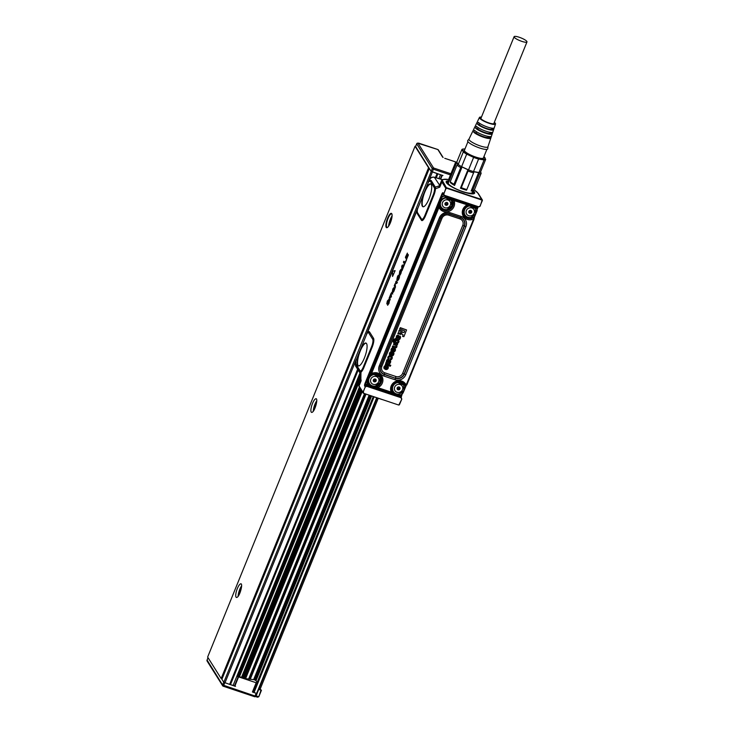 <?xml version="1.0" encoding="UTF-8"?>
<svg xmlns="http://www.w3.org/2000/svg" width="734" height="734" viewBox="0 0 734 734"><rect width="100%" height="100%" fill="white"/><g stroke="black" fill="none" stroke-linecap="round" stroke-linejoin="round"><path stroke-width="1.1" d="M382.276 399.59L381.01 399.177M398.892 404.884L401.755 399.213L401.535 398.25M399.498 404.498A0.817 0.578 -144.8 0 1 399.434 404.673A0.817 0.817 0 0 1 398.571 404.994L363.44 393.231A0.817 0.771 -32.2 0 1 363.055 392.929A0.817 0.817 0 0 0 363.431 393.24L381.093 399.204M366.459 386.359L365.22 386.992L363 392.24L359.045 385.956A0.817 0.771 -32.2 0 0 359.1 386.644L363.055 392.929A0.817 0.771 -32.2 0 1 363 392.24A0.817 0.578 35.2 0 0 363.44 392.984L363.945 393.305M366.78 386.323L400.975 397.709L367.046 386.359M366.238 386.442L365.376 387.047M363.44 392.984L363.477 391.717M400.975 397.709L401.764 399.213L399.434 404.673A0.817 0.578 -144.8 0 1 398.984 404.865M446.667 188.234L445.813 188.289L441.859 182.004L439.767 187.17C438.537 186.537 438.574 186.032 439.886 185.665L435.308 187.133L435.455 188.757L439.767 187.17L439.464 185.711L441.547 180.573A20.038 4.266 22.1 0 0 441.859 182.004A0.817 0.771 -32.2 0 1 442.905 181.518L446.667 188.234L482.119 200.134L480.183 206.07L478.66 206.795L444.455 195.372L443.419 194.171A0.817 0.771 144.3 0 0 443.51 194.281M367.028 333.484L367.376 332.796A7.386 2.046 108.5 0 1 369.523 331.924L373.523 338.273A7.386 2.046 108.5 0 1 372.184 347.145L363.917 367.505A7.386 2.046 108.5 0 1 361 372.129L360.834 379.368M392.543 276.452L395.131 270.653L392.543 276.452L392.607 271.424L394.91 270.607M407.361 253.092L406.012 256.643L407.581 254.065L406.838 257.946L408.352 255.093L406.517 259.469L405.379 257.304L407.306 253.258L406.012 256.643M407.581 254.065L406.508 257.423M408.278 254.606L406.645 259.304M404.553 264.332L406.471 260.065L404.544 264.332L403.416 262.185L403.865 261.24L404.856 262.809L406.333 259.864M404.049 261.286L404.929 262.662M404.296 265.075L401.948 270.718L401.709 266.35L402.232 265.185L404.324 264.772L402.076 270.552M401.636 270.24L400.195 275.094L399.223 275.057L399.727 271.149L401.021 269.286L399.571 272.809L400.232 273.874L401.636 270.24L400.993 273.287L400.012 275.021L399.223 275.057M401.003 269.534L399.764 272.864L400.425 273.92M397.525 280.865L398.828 277.067L396.837 279.691L397.388 276.911L398.195 275.333L398.819 275.461L397.489 278.525L399.03 275.764L399.406 276.443L397.507 280.856L398.911 278.975L399.608 276.498L399.03 275.764M398.828 277.067L397.498 279.608L396.837 279.691M398.388 275.378L398.856 275.149L398.388 275.378M398.819 275.461L398.195 275.333M395.598 283.131L395.846 281.673M395.883 281.636L396.488 280.938L396.654 282.966A4.092 1.138 -71.5 0 0 396.654 282.966L397.195 282.59A4.092 1.138 108.5 0 1 397.021 283.049L396.47 283.599L395.754 282.452M397.424 282.37L396.47 283.599M395.874 282.645L395.608 283.141M395.241 283.764L395.461 287.306L394.213 285.921L395.066 283.728L395.277 287.242M393.002 289.104L392.369 291.444L392.883 288.902L393.965 287.572L394.828 288.132L394.626 288.875A4.092 1.138 -71.5 0 0 394.598 288.939L392.947 292.435L393.635 291.848L392.773 292.352L393.442 289.398A4.092 1.138 108.5 0 1 393.452 289.37L393.699 288.223L393.002 289.104L393.874 288.297M393.195 289.168L392.488 291.279M394.644 288.389L393.929 287.517M395.03 288.196L393.901 291.26M394.782 289.012L394.305 289.168L394.782 289.012M392.029 292.26L392.736 294.022L391.534 293.031L390.873 294.866A4.092 1.138 108.5 0 1 390.864 294.884L391.451 296.655L391.204 297.114L390.314 296.031L389.653 297.866A4.092 1.138 108.5 0 1 389.644 297.885L389.974 298.628L390.727 296.169M391.176 293.683L391.947 293.16M391.369 293.756L391.323 296.958M390.231 299.665L389.791 298.6A4.092 1.138 -71.5 0 0 389.791 298.6L390.02 300.022L389.112 298.224L391.075 293.371L391.965 292.242L392.543 293.949M387.442 301.215L388.552 300.068L387.442 301.215L387.295 303.261L389.378 300.261L388.791 303.353L387.653 305.28L387.708 304.527M387.635 301.289L387.295 303.261M389.571 300.307L388.983 303.417L387.58 305.225M389.304 300.977L386.781 303.913L387.332 301.041L388.8 299.417M367.018 386.212L365.725 384.708L366.899 386.323M363.348 391.598L365.22 386.992L364.614 385.91A0.817 0.762 -28.9 0 1 365.055 385.46L365.743 386.671M401.727 399.204L401.415 398.057M400.993 397.58L400.397 396.488A0.817 0.762 -28.9 0 1 400.828 396.874L365.624 384.644L365.027 383.313A2.174 0.606 108.5 0 0 364.614 385.91M446.575 188.253L445.575 189.106L443.74 194.345L443.042 193.381A0.817 0.771 -35.7 0 1 443.042 192.785A2.174 0.606 108.5 0 0 441.84 194.125L365.027 383.313M445.703 189.234L443.804 193.895L444.143 195.06L443.813 194.4M443.042 192.785L443.804 193.895M445.575 189.106L445.813 188.289A0.817 0.771 -32.2 0 1 446.859 187.803L447.189 188.299M424.94 215.264L425.536 215.75L433.803 195.391A7.386 2.046 108.5 0 0 435.455 188.757A2.046 1.376 3.3 0 1 434.583 189.372A6.166 1.707 108.5 0 1 433.198 194.905L424.94 215.264A6.166 1.707 108.5 0 1 421.527 219.016L417.527 212.667A6.166 1.707 108.5 0 1 417.362 212.273A6.166 1.707 108.5 0 1 417.499 209.052L428.555 181.858L431.188 180.518L435.308 187.133L434.5 187.711L434.583 189.372M368.661 329.63L367.376 332.796A2.046 1.514 -142.9 0 1 367.266 333.208M366.908 333.64A6.166 1.707 108.5 0 1 367.615 332.887A6.166 1.707 108.5 0 1 368.697 332.906L372.698 339.255A6.166 1.707 108.5 0 1 371.578 346.659L363.312 367.018A6.166 1.707 108.5 0 1 360.88 370.872L359.908 370.743L355.917 364.394L355.871 360.844L366.908 333.64M360.688 374.092L360.256 371.964L361 372.129A2.046 1.844 55.9 0 0 360.88 370.872M360.899 379.028L361.137 380.79L359.045 385.956A20.038 4.266 22.1 0 1 358.733 384.524L360.899 379.028L360.798 374.285M398.635 275.397L397.305 278.149A4.092 1.138 108.5 0 1 397.296 278.177L397.452 278.425M396.452 280.893L395.984 281.893L396.975 282.737M393.708 291.196L392.947 292.435M387.644 304.5L388.726 303.069L389.066 300.839M389.13 300.903L386.781 303.913M464.457 193.914L481.88 199.51A0.817 0.771 -32.2 0 1 482.266 199.822A0.817 0.771 -32.2 0 1 482.275 199.822A0.817 0.771 -32.2 0 1 482.366 200.354M482.321 200.501L482.082 201.318M480.183 206.07L478.779 206.795M443.859 194.794L442.409 194.308L365.532 383.653M443.749 194.409L442.409 194.308L443.024 194.024M444.354 195.281L478.513 206.759M442.29 179.711L434.656 177.344C432.381 176.83 430.665 177.656 429.5 179.83L431.188 180.518M430.317 181.179L434.5 188.051M428.665 181.711L429.023 181.004A7.386 2.046 108.5 0 1 429.748 180.215L429.151 181.197L430.418 181.124L434.5 187.711M422.674 197.418A12.038 3.34 108.5 0 1 430.895 184.078A12.038 3.34 108.5 0 1 430.849 193.225A12.038 3.34 108.5 0 1 423.298 206.786A12.038 3.34 108.5 0 1 422.674 197.418M360.211 371.009L355.715 363.816L356.109 365.413L355.55 362.935A2.046 1.248 -174.4 0 0 355.632 362.798M366.22 352.384A12.038 3.34 108.5 0 1 358.669 365.954A12.038 3.34 108.5 0 1 358.045 356.586A12.038 3.34 108.5 0 1 366.266 343.237A12.038 3.34 108.5 0 1 366.22 352.384M355.77 361.403L355.568 365.963L360.697 374.12M360.073 370.982L356.109 365.413M402.333 267.864L402.994 266.222L402.204 266.387L402.333 267.864M393.855 288.746L393.58 290.132A4.11 1.138 108.5 0 1 393.562 290.178L393.057 291.673A4.092 1.138 -71.5 0 0 393.057 291.664L393.369 290.104A4.092 1.138 -71.5 0 0 393.387 290.068L394.002 288.866A4.092 1.138 -71.5 0 0 394.011 288.866L393.598 290.976M479.898 206.401L482.376 200.428A0.817 0.817 0 0 0 482.275 199.822A0.817 0.817 0 0 0 482.266 199.822L478.311 193.537A0.817 0.771 -32.2 0 0 477.926 193.225L482.054 200.07M478.045 206.621L477.284 208.502M401.819 394.341L400.856 396.433M366.339 385.038L400.801 396.443M444.446 195.345L478.66 206.795M479.641 206.529L479.164 206.74M429.601 179.601L429.023 181.004A2.046 1.523 -142.7 0 1 428.904 181.436M402.966 266.332L402.397 266.442L402.489 267.506M367.073 383.02L367.018 380.295L440.932 198.281C441.951 196.317 443.519 195.583 445.63 196.07L474.962 205.878L476.513 206.951M477.109 210.594L476.586 210.585L477.109 210.594L477.036 207.814L474.999 205.915L445.593 196.033L474.926 205.85L476.981 207.704M441.097 206.896A6.129 5.744 -32.2 0 1 449.713 198.547L452.199 199.382L452.337 198.529L445.657 196.106C443.538 195.62 441.969 196.354 440.951 198.308L367.037 380.331L367.55 383.79M477.072 210.667L474.467 217.09L477.118 210.64L476.926 207.584M392.048 392.626L398.507 394.791C400.626 395.277 402.195 394.543 403.214 392.58L405.819 386.167M367.018 380.295L367.688 380.304L367.018 380.295L367.633 383.891L369.23 385.011L370.661 384.9M447.089 197.666L445.666 197.198L445.804 196.345C443.685 195.859 442.116 196.602 441.097 198.547L438.464 205.043L439.244 205.465L440.244 202.997M441.106 207.667L440.739 208.217L439.363 206.593L439.244 205.465L441.106 207.667A6.597 6.175 -32.2 0 0 452.621 202.263L452.199 199.382L453.052 200.235A0.716 0.642 141.5 0 1 453.997 199.437L453.006 200.18L453.364 202.355L453.052 200.235L466.98 204.749L467.118 203.896L454.374 199.639L454.52 202.437L453.364 202.355A7.221 6.762 147.8 0 1 450.841 208.777A7.221 6.762 147.8 0 1 440.758 208.273L439.382 206.649L438.886 207.704L438.097 207.282L370.89 372.808L371.67 373.23L371.45 373.945A0.716 0.679 128.2 0 1 370.899 373.817L373.698 373.542L373.689 372.835L371.67 373.23L438.886 207.704L440.143 209.19A8.239 7.716 147.8 0 0 449.676 211.034A8.239 7.716 147.8 0 0 454.52 202.437M467.595 204.988L467.815 204.382A0.716 0.688 166 0 0 467.384 203.878L467.567 205.089L466.98 204.749L467.567 205.089L467.393 203.914L467.567 205.089M467.558 205.043L470.925 205.648A6.129 5.744 -32.2 0 1 475.329 208.355M467.384 203.878L468.576 203.96L468.439 204.814L465.861 206.529M474.136 218.448L474.476 217.136L473.375 218.016A0.716 0.651 163.1 0 1 474.146 218.457L474.146 218.457A0.716 0.651 163.1 0 1 474.118 218.888L473.513 219.282L473.375 218.016L471.173 218.448L471.485 219.677L474.026 219.292L473.513 219.282L406.297 384.809L406.829 384.873L473.999 219.365M474.467 217.09L474.1 218.833L473.357 217.961L474.1 218.833L473.357 217.961L471.145 218.393L470.953 217.659A6.597 6.175 -32.2 0 1 466.062 206.759M406.819 384.827L405.443 385.313L406.297 384.809L405.04 383.322A8.239 7.716 147.8 0 0 395.498 381.478A8.239 7.716 147.8 0 0 390.653 390.075L390.938 392.02L391.782 391.727L390.543 392.461L390.938 392.02L390.543 392.461L377.882 388.231M405.507 385.378L405.416 385.286A0.716 0.688 131.7 0 0 405.498 385.359L406.829 384.873L474.127 218.402M390.8 392.461L392.369 392.167L391.947 389.286A6.597 6.175 -32.2 0 1 403.461 383.873L404.039 383.653L405.416 385.286L404.535 388.02M406.608 385.038L405.324 386.075L403.461 383.873M403.214 392.58L403.214 392.626C402.214 394.571 400.654 395.296 398.534 394.819L398.901 394.351L398.507 394.791L391.213 392.433M391.763 391.69L394.507 392.883M390.543 392.461L390.818 392.497A0.716 0.688 159.2 0 0 391.782 391.763M373.689 372.835A8.239 7.716 147.8 0 1 382.267 377.047A8.239 7.716 147.8 0 1 379.808 386.451L377.423 388.02L390.58 392.488L391.782 391.745L391.47 389.644M390.938 392.02L378.193 387.763L377.267 386.873L377.423 388.02M377.377 387.974L375.735 387.176L377.221 386.827A0.716 0.642 135.6 0 0 377.129 387.818L377.129 387.818A0.716 0.642 135.6 0 0 377.148 387.846L377.175 387.864M369.597 384.543C368.018 383.836 367.486 382.643 367.982 380.964L367.202 380.533L369.835 374.046L370.615 374.468L371.422 373.909L370.661 373.019L371.422 373.909M369.835 374.046L370.698 373.046A0.716 0.679 128.2 0 0 370.899 373.817L370.863 373.789M438.17 206.869L439.363 206.593A0.716 0.642 157.7 0 0 438.152 206.814L438.097 207.282M449.713 198.547A6.129 5.744 -32.2 0 1 451.483 200.373M464.934 214.869A6.129 5.744 -32.2 0 1 470.925 205.648M393.25 391.424A6.129 5.744 -32.2 0 1 397.654 382.267A6.129 5.744 -32.2 0 1 403.636 384.91M369.404 383.451A6.129 5.744 -32.2 0 1 373.817 374.294A6.129 5.744 -32.2 0 1 379.79 376.937M445.657 197.978A6.129 5.744 147.8 0 0 441.171 207.016A6.129 5.744 147.8 0 0 447.061 209.52L451.759 206.043L451.548 200.483L445.657 197.978M470.907 217.493L475.595 214.016L475.393 208.456L469.503 205.951A6.129 5.744 147.8 0 0 465.017 214.989A6.129 5.744 147.8 0 0 470.907 217.493M397.81 382.515A6.129 5.744 147.8 0 0 393.323 391.543A6.129 5.744 147.8 0 0 399.213 394.048L403.911 390.571L403.7 385.02L397.81 382.515M373.964 374.533A6.129 5.744 147.8 0 0 369.477 383.57A6.129 5.744 147.8 0 0 375.368 386.075L380.065 382.597L379.854 377.037L373.964 374.533M446.923 207.905A4.294 4.019 -32.2 0 1 442.244 204.584A4.294 4.019 -32.2 0 1 445.951 199.832A4.294 4.019 -32.2 0 1 450.63 203.153A4.294 4.019 -32.2 0 1 446.923 207.905M469.788 207.805A4.294 4.019 -32.2 0 1 474.467 211.126A4.294 4.019 -32.2 0 1 470.769 215.879A4.294 4.019 -32.2 0 1 466.09 212.557A4.294 4.019 -32.2 0 1 469.788 207.805M399.076 392.442A4.294 4.019 -32.2 0 1 394.397 389.121A4.294 4.019 -32.2 0 1 398.094 384.368A4.294 4.019 -32.2 0 1 402.773 387.69A4.294 4.019 -32.2 0 1 399.076 392.442M375.239 384.46A4.294 4.019 -32.2 0 1 370.551 381.139A4.294 4.019 -32.2 0 1 374.257 376.386A4.294 4.019 -32.2 0 1 378.937 379.707A4.294 4.019 -32.2 0 1 375.239 384.46M446.997 202.483A1.532 1.44 147.8 0 0 445.143 204.685A1.532 1.44 147.8 0 0 447.575 204.758A1.532 1.44 147.8 0 0 446.997 202.483M470.843 210.456A1.532 1.44 147.8 0 0 468.98 212.658A1.532 1.44 147.8 0 0 471.421 212.732A1.532 1.44 147.8 0 0 470.843 210.456M399.149 387.011A1.532 1.44 147.8 0 0 397.287 389.222A1.532 1.44 147.8 0 0 399.727 389.286A1.532 1.44 147.8 0 0 399.149 387.011M375.303 379.038A1.532 1.44 147.8 0 0 373.45 381.24A1.532 1.44 147.8 0 0 375.881 381.313A1.532 1.44 147.8 0 0 375.303 379.038M445.125 204.658A1.532 1.44 147.8 0 0 445.832 205.199L446.611 205.245A1.532 1.44 147.8 0 0 447.712 203.024M395.195 339.126L394.975 338.906A1.22 1.138 147.8 0 0 394.066 339.218A1.927 1.807 147.8 0 0 393.626 339.677A2.835 2.661 147.8 0 0 393.323 340.227A4.459 4.184 147.8 0 0 393.195 340.585A3.074 2.881 147.8 0 0 393.103 340.952A1.908 1.789 147.8 0 0 393.13 341.723A1.486 1.395 147.8 0 0 393.543 342.411L393.543 342.411M393.984 341.246A0.642 0.596 147.8 0 0 394.332 341.604A1.294 1.211 147.8 0 0 394.589 341.714L394.644 341.851A4.092 3.835 -32.2 0 1 394.681 341.87L394.626 341.732A4.12 3.863 147.8 0 0 394.589 341.714M398.865 340.815A1.661 1.551 147.8 0 0 398.397 340.071A2.257 2.119 147.8 0 0 397.782 339.668A2.734 2.56 147.8 0 0 397.544 339.567A3.413 3.193 147.8 0 0 396.755 339.411A2.156 2.018 147.8 0 0 396.021 339.503A1.532 1.431 147.8 0 0 395.057 340.319A2.358 2.211 147.8 0 0 394.938 340.567A1.789 1.679 147.8 0 0 394.809 341.273A1.22 1.147 147.8 0 0 394.956 341.76L394.626 341.732M404.14 332.484L404.682 330.86L404.012 332.364L400.186 332.64L404.049 332.346M406.526 329.915L400.305 327.676L399.672 329.126M403.03 334.777L402.627 336.42M402.204 331.254L399.296 330.153L398.755 331.401M400.874 334.374L397.865 333.713L398.489 332.594L400.92 334.511L398.443 332.465L397.828 333.667M396.488 337.677L396.488 337.677A1.569 1.468 -32.2 0 1 396.397 337.044A2.615 2.45 -32.2 0 1 396.69 336.08A1.899 1.78 -32.2 0 1 396.837 335.842A1.413 1.33 -32.2 0 1 398.553 335.585A0.917 0.862 -32.2 0 1 398.874 335.97A1.018 0.954 147.8 0 0 398.507 335.447A1.615 1.514 147.8 0 0 397.892 335.218A1.156 1.083 147.8 0 0 396.745 335.722A1.936 1.807 147.8 0 0 396.47 336.209A2.652 2.486 147.8 0 0 396.296 336.934A1.551 1.45 147.8 0 0 396.369 337.53L396.323 337.585A1.707 1.606 147.8 0 0 396.241 337.576L395.819 338.649M398.626 338.19L398.828 338.356A0.908 0.853 147.8 0 0 398.984 338.383L399.268 338.291A0.541 0.514 147.8 0 0 399.424 338.117A1.762 1.651 147.8 0 0 399.544 337.869A1.275 1.193 147.8 0 0 399.626 337.466L399.562 337.255A0.495 0.468 147.8 0 0 399.489 337.181L399.443 337.135M399.415 336.934L400.002 336.19A1.33 1.248 -32.2 0 1 400.48 336.805L400.443 336.686A1.376 1.294 147.8 0 0 399.957 336.053L399.314 336.814M396.865 345.897L396.846 345.833A1.303 1.22 147.8 0 0 396.718 345.54L396.709 345.595A1.514 1.422 -32.2 0 1 396.929 346.2A1.78 1.67 -32.2 0 1 396.819 346.888A2.853 2.679 -32.2 0 1 396.718 347.118A2.055 1.927 -32.2 0 1 396.589 347.338A1.376 1.294 -32.2 0 1 395.36 347.898A2.973 2.789 -32.2 0 1 395.02 347.843A3.844 3.606 -32.2 0 1 394.69 347.742L392.451 346.943M395.727 346.549L395.809 346.687A0.505 0.468 147.8 0 0 396.066 346.411A1.156 1.083 147.8 0 0 396.204 345.861A0.651 0.615 147.8 0 0 396.021 345.475A0.596 0.56 147.8 0 1 396.076 346.035A1.349 1.266 147.8 0 1 395.975 346.292A0.78 0.734 147.8 0 1 395.819 346.485L395.608 346.595A0.752 0.706 147.8 0 1 395.305 346.613A1.615 1.514 147.8 0 1 395.158 346.586A2.211 2.074 147.8 0 1 395.011 346.549A2.881 2.697 147.8 0 1 394.864 346.503L392.929 345.861L392.341 346.641M396.755 345.531L397.388 344.631L394.002 343.494L393.507 344.485L395.36 345.127A3.367 3.156 147.8 0 1 395.534 345.191A2.551 2.385 147.8 0 1 395.699 345.264A1.789 1.67 147.8 0 1 395.865 345.356A1.184 1.11 147.8 0 1 396.021 345.475A0.743 0.697 147.8 0 0 395.965 345.43M397.489 344.705L393.947 343.356L393.47 344.439M393.369 348.962L393.369 348.962A2.211 2.074 147.8 0 0 393.25 348.934A1.642 1.541 147.8 0 0 392.91 348.907A0.908 0.853 147.8 0 0 392.139 349.439A1.661 1.551 147.8 0 0 392.011 349.769A0.991 0.927 147.8 0 0 392.057 350.32L392.02 350.191A0.716 0.67 147.8 0 0 392.084 350.32L392.103 350.357M392.057 350.32A0.752 0.706 147.8 0 0 392.149 350.485L391.534 351.182A2.395 2.248 147.8 0 1 391.25 350.843A1.651 1.541 147.8 0 1 391.029 349.889A2.193 2.055 147.8 0 1 391.13 349.402A2.908 2.725 147.8 0 1 391.341 348.889A2.404 2.257 147.8 0 1 391.883 348.21A1.844 1.725 147.8 0 1 393.149 347.751A2.321 2.174 147.8 0 1 393.745 347.806A2.936 2.752 147.8 0 1 394.286 347.989A2.441 2.285 147.8 0 1 395.342 349.136A2.037 1.908 147.8 0 0 395.342 349.136L395.378 349.237A2 1.881 -32.2 0 1 395.397 350.347A2.468 2.312 -32.2 0 1 395.167 350.898A1.973 1.844 -32.2 0 1 393.47 351.907A2.468 2.312 -32.2 0 1 392.589 351.797A3.165 2.964 -32.2 0 1 392.507 351.769L393.396 349.017L392.396 351.678M391.644 351.925L391.442 351.705A1.44 1.349 147.8 0 0 390.075 352.302A2.147 2.009 147.8 0 0 389.938 352.485A3.441 3.22 147.8 0 0 389.415 353.76A2.037 1.908 147.8 0 0 389.405 354.403A1.358 1.275 147.8 0 0 389.745 355.027A1.404 1.312 -32.2 0 1 389.488 354.082A2 1.872 -32.2 0 1 389.515 353.88A3.523 3.294 -32.2 0 1 390.038 352.604A2.11 1.982 -32.2 0 1 390.479 352.118A1.385 1.303 -32.2 0 1 391.506 351.843L391.194 352.843A0.624 0.578 147.8 0 0 390.552 353.182A1.266 1.184 147.8 0 0 390.323 353.944A0.569 0.532 147.8 0 0 390.36 354.091L390.323 353.981A0.523 0.495 147.8 0 0 390.36 354.036L390.47 354.137A0.523 0.495 147.8 0 0 390.543 354.164L390.864 354.1A0.67 0.624 147.8 0 0 390.993 353.981A4 3.743 147.8 0 0 391.194 353.733A7.973 7.468 147.8 0 0 391.387 353.467A11.606 10.872 147.8 0 0 391.552 353.228L391.653 353.348A4.092 3.835 -32.2 0 1 391.708 353.274A5.698 5.34 -32.2 0 1 391.965 352.926A1.817 1.707 -32.2 0 1 392.305 352.604A1.018 0.954 -32.2 0 1 393.167 352.467A1.762 1.651 -32.2 0 1 393.369 352.549A1.275 1.193 -32.2 0 1 393.929 353.311A1.679 1.569 -32.2 0 1 393.91 353.898A3.523 3.303 -32.2 0 1 393.424 355.091A1.963 1.844 -32.2 0 1 393.011 355.54A1.284 1.211 -32.2 0 1 392.103 355.816L392.387 354.816A0.624 0.587 147.8 0 0 392.543 354.797L392.736 354.696A0.973 0.908 147.8 0 0 393.029 354.256A1.752 1.642 147.8 0 0 393.103 354.063A0.78 0.725 147.8 0 0 393.121 353.806L392.644 353.586A0.734 0.688 147.8 0 0 392.396 353.806A3.129 2.927 147.8 0 0 392.268 353.971A4.358 4.083 147.8 0 0 392.139 354.146A17.855 16.726 -32.2 0 1 392.011 354.348A21.763 20.396 -32.2 0 1 391.873 354.55A4.964 4.652 -32.2 0 1 391.571 354.944A1.752 1.642 -32.2 0 1 391.222 355.265A1.055 0.991 -32.2 0 1 390.323 355.384A1.771 1.661 -32.2 0 1 389.919 355.183A1.083 1.009 -32.2 0 1 389.754 355.027A1.11 1.037 147.8 0 0 389.791 355.063M393.855 353.036A1.211 1.138 147.8 0 0 393.314 352.412A1.798 1.679 147.8 0 0 393.112 352.329A1.193 1.119 147.8 0 0 392.222 352.467A1.578 1.477 147.8 0 0 391.873 352.797A5.597 5.248 147.8 0 0 391.607 353.146A4.12 3.863 147.8 0 0 391.552 353.228M392.387 354.816L391.938 355.715M392.323 354.678A0.596 0.56 147.8 0 0 392.369 354.678L392.644 354.568A0.936 0.881 147.8 0 0 392.864 354.293A1.395 1.303 147.8 0 0 392.974 354.045A2.101 1.963 147.8 0 0 393.002 353.944A0.743 0.697 147.8 0 0 393.029 353.825L392.984 353.595M390.442 358.669A0.936 0.881 147.8 0 0 391.038 357.274A1.468 1.376 147.8 0 0 390.846 357.137A2.413 2.257 147.8 0 0 390.002 356.852A1.532 1.44 147.8 0 0 389.561 356.871A0.917 0.862 147.8 0 0 389.139 358.375A1.422 1.33 147.8 0 0 389.185 358.412L388.69 359.357A2.193 2.055 -32.2 0 1 388.268 358.999A1.661 1.551 -32.2 0 1 387.956 357.697A2.422 2.266 -32.2 0 1 388.763 356.247A1.881 1.762 -32.2 0 1 390.552 355.825A2.652 2.477 -32.2 0 1 390.818 355.898A3.11 2.918 -32.2 0 1 391.35 356.137A2.551 2.385 -32.2 0 1 391.782 356.476A1.991 1.872 -32.2 0 1 392.195 358.229A2.743 2.578 -32.2 0 1 391.745 359.128A2.064 1.927 -32.2 0 1 391.25 359.596A1.587 1.486 -32.2 0 1 390.194 359.862L390.442 358.669L390.038 359.752M388.864 358.054L388.827 357.926A0.89 0.835 147.8 0 0 389.093 358.247A1.385 1.303 147.8 0 0 389.139 358.275L389.185 358.412M392.149 357.018L392.185 357.137A1.872 1.752 -32.2 0 1 392.195 357.146L392.158 357.027A1.899 1.78 147.8 0 0 392.158 357.027A1.899 1.78 147.8 0 0 392.149 357.018A1.881 1.762 147.8 0 0 391.543 356.173A2.578 2.413 147.8 0 0 391.038 355.871A3.147 2.945 147.8 0 0 390.763 355.761A2.679 2.514 147.8 0 0 390.204 355.641A2.165 2.028 147.8 0 0 388.139 356.779A2.624 2.459 147.8 0 0 387.855 357.586A2.083 1.945 147.8 0 0 388.359 359.1M389.029 360.256A1.018 0.954 147.8 0 0 388.653 359.715A1.615 1.514 147.8 0 0 388.038 359.476A1.156 1.083 147.8 0 0 386.891 359.981A1.936 1.807 147.8 0 0 386.616 360.467A2.652 2.486 147.8 0 0 386.442 361.201A1.551 1.45 147.8 0 0 386.515 361.798L386.469 361.844A1.707 1.606 147.8 0 0 386.387 361.834L385.965 362.908M388.772 362.458L388.974 362.614A0.908 0.853 147.8 0 0 389.13 362.651L389.415 362.559A0.541 0.514 147.8 0 0 389.571 362.376A1.762 1.651 147.8 0 0 389.69 362.128A1.275 1.193 147.8 0 0 389.772 361.734L389.708 361.513A0.495 0.468 147.8 0 0 389.635 361.449L389.589 361.403M389.561 361.201L390.149 360.449A1.33 1.248 -32.2 0 1 390.626 361.064L390.589 360.944A1.431 1.34 147.8 0 0 390.589 360.944L390.589 360.954A1.376 1.294 147.8 0 0 390.103 360.321L389.47 361.082M390.772 365.293L385.781 363.468L385.304 364.541M386.212 366.596L386.212 366.596A2.211 2.074 147.8 0 0 386.084 366.569A1.642 1.541 147.8 0 0 385.745 366.541A0.908 0.853 147.8 0 0 384.974 367.073A1.661 1.551 147.8 0 0 384.855 367.404A0.991 0.936 147.8 0 0 384.855 367.807L384.855 367.826A0.716 0.67 147.8 0 0 384.928 367.963L384.992 368.119A0.495 0.468 147.8 0 0 384.992 368.119L384.46 368.899A2.358 2.211 -32.2 0 1 384.185 368.569A1.615 1.514 -32.2 0 1 383.974 367.633A2.165 2.028 -32.2 0 1 384.065 367.147A2.872 2.697 -32.2 0 1 384.277 366.651A2.376 2.22 -32.2 0 1 384.809 365.972A1.807 1.697 -32.2 0 1 386.056 365.523A2.285 2.138 -32.2 0 1 386.644 365.578A2.918 2.734 -32.2 0 1 387.185 365.761A2.413 2.257 -32.2 0 1 388.222 366.89A2 1.872 -32.2 0 1 388.222 366.908A2.018 1.89 -32.2 0 1 388.011 368.532A1.973 1.844 -32.2 0 1 386.304 369.541A2.468 2.312 -32.2 0 1 385.423 369.431A3.147 2.945 -32.2 0 1 385.35 369.404L385.231 369.312M384.368 368.807L384.368 368.807A2.395 2.239 147.8 0 1 384.093 368.477A1.651 1.541 147.8 0 1 383.873 367.523A2.193 2.055 147.8 0 1 383.965 367.037A2.908 2.725 147.8 0 1 384.176 366.523A2.404 2.257 147.8 0 1 384.726 365.844A1.844 1.725 147.8 0 1 385.992 365.385A2.312 2.165 147.8 0 1 386.579 365.44A2.945 2.762 147.8 0 1 387.13 365.624A2.441 2.294 147.8 0 1 388.185 366.771A2.037 1.908 147.8 0 0 388.185 366.771L388.213 366.872M386.121 366.578L385.13 369.009M468.962 212.631A1.532 1.44 147.8 0 0 471.641 212.254A1.532 1.44 147.8 0 0 471.558 210.997M397.268 389.185A1.532 1.44 147.8 0 0 399.947 388.809A1.532 1.44 147.8 0 0 399.865 387.552M373.432 381.212A1.532 1.44 147.8 0 0 374.138 381.753L374.918 381.799A1.532 1.44 147.8 0 0 376.019 379.579M446.189 204.731L445.749 204.034L446.611 205.245L447.171 204.391L446.712 203.667L446.841 204.658M446.208 204.758L445.235 204.502M445.098 203.281L445.446 204.823M446.043 202.483L445.125 203.217M446.4 202.474L447.52 202.795M447.593 203.07L447.795 204.272L447.171 204.391M395.048 341.989L395.03 341.824A1.092 1.018 -32.2 0 1 394.91 341.383A1.743 1.633 -32.2 0 1 395.03 340.686A2.33 2.184 -32.2 0 1 395.149 340.438A1.826 1.716 -32.2 0 1 396.819 339.558A3.009 2.817 -32.2 0 1 397.599 339.704A2.697 2.532 -32.2 0 1 398.259 340.053A2.23 2.083 -32.2 0 1 398.736 340.567A1.651 1.551 -32.2 0 1 398.415 342.567A1.064 1 -32.2 0 1 397.993 342.815A1.587 1.486 -32.2 0 1 397.865 342.851L397.654 343.98L394.305 342.861A2.285 2.138 -32.2 0 1 394.048 342.75A3.468 3.248 -32.2 0 1 393.809 342.622A1.33 1.248 -32.2 0 1 393.231 341.815A2.211 2.074 -32.2 0 1 393.204 341.062A3.046 2.853 -32.2 0 1 393.296 340.695A4.432 4.147 -32.2 0 1 393.424 340.337A2.551 2.385 -32.2 0 1 393.718 339.796A2.11 1.973 -32.2 0 1 394.149 339.347A1.468 1.376 -32.2 0 1 395.039 339.044L394.754 340.117A0.917 0.862 147.8 0 0 394.066 340.714A1.413 1.321 147.8 0 0 393.984 341.007A0.844 0.789 147.8 0 0 394.387 341.741A1.33 1.248 147.8 0 0 394.644 341.851L394.901 341.824M404.746 330.887L399.562 328.832M403.049 334.823L402.663 336.466L403.893 336.667L406.553 329.97L400.36 327.814L399.663 328.951M400.186 332.64L403.14 334.878M398.745 331.217L399.351 330.291L402.241 331.309L398.645 331.098M398.837 335.851L398.874 335.97A0.991 0.927 -32.2 0 1 398.957 336.346A1.569 1.468 -32.2 0 1 398.947 336.585A4.89 4.588 -32.2 0 1 398.856 337.08A9.157 8.579 -32.2 0 1 398.791 337.328A8.533 8.001 -32.2 0 1 398.727 337.567A3.688 3.45 147.8 0 0 398.672 337.778A2.569 2.404 147.8 0 0 398.626 337.989A1.009 0.945 147.8 0 0 398.617 338.154L398.883 338.493A0.945 0.881 147.8 0 0 399.048 338.521L399.36 338.42A0.578 0.541 147.8 0 0 399.516 338.236A1.789 1.679 147.8 0 0 399.645 337.989A1.303 1.22 147.8 0 0 399.727 337.576A0.514 0.477 147.8 0 0 399.525 337.209L399.599 337.282M400.443 336.686L400.48 336.805A1.395 1.312 -32.2 0 1 400.544 337.2A1.954 1.826 -32.2 0 1 400.507 337.622A3.56 3.331 -32.2 0 1 400.314 338.273A4.542 4.257 -32.2 0 1 400.039 338.833A2.11 1.982 -32.2 0 1 399.672 339.31A1.239 1.156 -32.2 0 1 398.562 339.567L396.589 338.906A4.679 4.386 147.8 0 0 396.342 338.824A4.101 3.844 147.8 0 0 396.085 338.769A1.707 1.596 147.8 0 0 395.975 338.75L395.709 338.346M396.433 337.732A1.697 1.596 147.8 0 0 396.388 337.723A1.679 1.569 -32.2 0 0 396.296 337.713L395.809 338.466M394.864 346.503L392.984 345.998L392.442 346.76M394.92 346.641A2.908 2.725 147.8 0 0 395.066 346.687A2.248 2.101 147.8 0 0 395.222 346.723A1.651 1.541 147.8 0 0 395.369 346.751A1.138 1.064 147.8 0 0 395.681 346.732A0.495 0.468 147.8 0 0 395.809 346.687M391.525 351.182L391.617 351.265A2.367 2.211 -32.2 0 1 391.341 350.935A1.615 1.514 -32.2 0 1 391.13 349.99A2.165 2.028 -32.2 0 1 391.222 349.512A2.872 2.697 -32.2 0 1 391.433 349.017A2.376 2.22 -32.2 0 1 391.974 348.338A1.817 1.697 -32.2 0 1 393.222 347.888A2.285 2.147 -32.2 0 1 393.8 347.944A2.908 2.725 -32.2 0 1 394.341 348.127A2.413 2.257 -32.2 0 1 395.378 349.256L395.342 349.136M390.332 354.027A0.541 0.505 147.8 0 0 390.341 354.036L390.525 354.274A0.56 0.523 147.8 0 0 390.607 354.302L390.864 354.283A0.495 0.468 147.8 0 0 391.02 354.173A0.954 0.89 147.8 0 0 391.084 354.109A4.028 3.771 147.8 0 0 391.286 353.861A8.001 7.496 147.8 0 0 391.488 353.595A11.634 10.9 147.8 0 0 391.653 353.348M390.506 358.807A0.973 0.908 147.8 0 0 391.029 357.265M388.983 360.11L389.02 360.229A0.991 0.927 -32.2 0 1 389.057 360.311L389.011 360.192A1.028 0.963 -32.2 0 0 388.699 359.844A1.587 1.486 -32.2 0 0 388.103 359.623A1.119 1.046 -32.2 0 0 386.983 360.11A1.899 1.78 -32.2 0 0 386.717 360.587A2.615 2.45 -32.2 0 0 386.543 361.312A1.514 1.422 -32.2 0 0 386.634 361.945L386.524 361.798M389.057 360.311A0.991 0.927 -32.2 0 1 389.103 360.614A1.569 1.468 -32.2 0 1 389.093 360.853A4.89 4.588 -32.2 0 1 389.002 361.348A9.157 8.579 -32.2 0 1 388.947 361.587A8.533 8.001 -32.2 0 1 388.873 361.825A3.688 3.45 147.8 0 0 388.818 362.036A2.569 2.404 147.8 0 0 388.781 362.247A1.009 0.945 147.8 0 0 388.772 362.422L389.029 362.752A0.945 0.881 147.8 0 0 389.194 362.789L389.506 362.688A0.578 0.541 147.8 0 0 389.662 362.504A1.789 1.679 147.8 0 0 389.791 362.247A1.303 1.22 147.8 0 0 389.873 361.834A0.514 0.477 147.8 0 0 389.671 361.477M390.589 360.954L390.626 361.073A1.395 1.312 -32.2 0 1 390.69 361.467A1.954 1.826 -32.2 0 1 390.653 361.89A3.56 3.331 -32.2 0 1 390.47 362.532A4.542 4.257 -32.2 0 1 390.194 363.091A2.11 1.982 -32.2 0 1 389.818 363.578A1.239 1.156 -32.2 0 1 388.717 363.825L386.735 363.165A4.679 4.386 147.8 0 0 386.488 363.091A4.101 3.844 147.8 0 0 386.231 363.027A1.707 1.596 147.8 0 0 386.121 363.009L385.855 362.614M386.534 361.99A1.679 1.569 -32.2 0 0 386.451 361.972L385.956 362.734M385.836 363.605L390.8 365.349L390.249 366.257L385.414 364.642L385.781 363.468M386.121 366.56L385.222 369.129M468.934 211.264L469.054 212.75L470.054 212.732L469.595 212.007L470.448 213.218L471.008 212.374L470.558 211.64L470.687 212.64M469.31 211.851L468.852 211.456M469.879 210.456L468.971 211.199M470.43 210.832L471.366 210.768M471.43 211.043L471.641 212.254L471.008 212.374M398.342 389.268L397.901 388.561L398.755 389.782L399.324 388.928L398.865 388.203L398.993 389.194M398.36 389.286L397.388 389.029M397.617 388.405L397.589 389.359M398.186 387.011L397.277 387.754M398.553 387.002L399.672 387.323M399.746 387.607L399.947 388.809L399.324 388.928M374.496 381.285L374.056 380.588L374.918 381.799L375.478 380.955L375.019 380.23L375.147 381.221M374.514 381.313L373.542 381.056M374.056 380.588L373.753 381.386M373.404 379.845L373.771 380.432L373.322 380.038M374.349 379.038L373.432 379.781M374.9 379.423L375.826 379.35M375.9 379.634L376.102 380.836L375.478 380.955M446.052 204.511L446.391 203.933M447.336 203.74L446.878 203.015L447.3 203.639L446.712 203.667M395.975 340.842A0.661 0.624 147.8 0 0 395.883 342.127A1.211 1.138 147.8 0 0 396.406 342.439A2.56 2.395 147.8 0 0 396.865 342.549A1.34 1.257 147.8 0 0 397.296 342.521A0.853 0.798 147.8 0 0 397.901 342.007L397.8 341.888A0.853 0.798 -32.2 0 1 397.828 341.842A0.807 0.752 147.8 0 0 397.69 341.016L397.782 341.099A1.092 1.028 147.8 0 0 397.58 340.934A1.798 1.679 147.8 0 0 397.195 340.75A2.275 2.129 147.8 0 0 396.764 340.649A1.303 1.22 147.8 0 0 395.975 340.842M397.828 341.842L397.92 341.961A0.835 0.78 147.8 0 0 397.782 341.099M398.002 338.135L397.901 337.989A0.624 0.587 -32.2 0 1 397.901 337.906A1.734 1.624 -32.2 0 1 397.92 337.741A2.697 2.523 -32.2 0 1 397.947 337.576A3.909 3.661 -32.2 0 1 397.993 337.42L398.094 337.53A3.872 3.633 147.8 0 0 398.048 337.695A2.661 2.496 147.8 0 0 398.021 337.851A1.697 1.596 147.8 0 0 398.002 338.007A0.587 0.55 147.8 0 0 398.002 338.108L397.947 338.181M398.094 337.53A4.991 4.679 147.8 0 0 398.149 337.301A2 1.872 147.8 0 0 398.186 337.025A0.835 0.78 147.8 0 0 397.773 336.447A4.092 3.835 147.8 0 1 397.736 336.447A0.67 0.624 147.8 0 0 397.718 336.447L397.47 336.475A0.486 0.459 147.8 0 0 397.222 336.713A1.385 1.303 147.8 0 0 397.048 337.108A1.092 1.028 147.8 0 0 397.039 337.567A0.615 0.578 147.8 0 0 397.388 337.86A1.055 0.991 -32.2 0 1 397.443 337.879L397.489 338.016A1.303 1.22 147.8 0 0 397.635 338.08M397.021 337.502A0.716 0.67 147.8 0 0 397.443 337.998M394.112 349.21L393.433 350.889A2.028 1.899 147.8 0 0 393.626 350.898A1.385 1.294 147.8 0 0 394.075 350.834A0.615 0.578 147.8 0 0 394.47 350.448A1.367 1.275 147.8 0 0 394.598 350.109A0.807 0.762 147.8 0 0 394.305 349.329A1.624 1.523 147.8 0 0 394.195 349.256A1.083 1.009 147.8 0 0 394.112 349.21M394.415 349.43L394.332 349.356A0.881 0.826 147.8 0 1 394.497 349.999A1.257 1.174 147.8 0 1 394.305 350.439A0.771 0.725 147.8 0 1 393.791 350.742A1.349 1.266 147.8 0 1 393.552 350.76A1.991 1.863 147.8 0 1 393.442 350.751L393.406 350.834M388.158 362.403L388.047 362.247A0.624 0.587 -32.2 0 1 388.047 362.165A1.734 1.624 -32.2 0 1 388.066 362A2.697 2.523 -32.2 0 1 388.093 361.844A3.909 3.661 -32.2 0 1 388.139 361.678L388.24 361.798A3.872 3.633 147.8 0 0 388.194 361.954A2.661 2.496 147.8 0 0 388.167 362.11A1.697 1.596 147.8 0 0 388.148 362.275A0.587 0.55 147.8 0 0 388.148 362.376L388.103 362.449M388.24 361.798A4.991 4.679 147.8 0 0 388.295 361.559A2 1.872 147.8 0 0 388.332 361.284A0.835 0.78 147.8 0 0 387.919 360.715A4.092 3.835 147.8 0 1 387.882 360.706A0.67 0.624 147.8 0 0 387.864 360.706L387.625 360.743A0.486 0.459 147.8 0 0 387.368 360.972A1.385 1.303 147.8 0 0 387.194 361.376A1.092 1.028 147.8 0 0 387.185 361.834A0.615 0.578 147.8 0 0 387.543 362.119A1.055 0.991 -32.2 0 1 387.589 362.146L387.644 362.284A1.303 1.22 147.8 0 0 387.781 362.339M387.167 361.77A0.716 0.67 147.8 0 0 387.194 361.825L387.185 361.834A0.752 0.706 147.8 0 0 387.598 362.257M386.946 366.844L386.277 368.523A2.028 1.899 147.8 0 0 386.46 368.532A1.385 1.294 147.8 0 0 386.91 368.468A0.615 0.578 147.8 0 0 387.313 368.083A1.367 1.275 147.8 0 0 387.433 367.743A0.807 0.762 147.8 0 0 387.139 366.963A1.624 1.523 147.8 0 0 387.029 366.89A1.083 1.009 147.8 0 0 386.946 366.844M387.451 367.523L387.35 367.413A0.78 0.725 147.8 0 1 387.341 367.633A1.257 1.174 147.8 0 1 387.148 368.073A0.771 0.725 147.8 0 1 386.625 368.385A1.349 1.266 147.8 0 1 386.396 368.395A1.991 1.872 147.8 0 1 386.277 368.385L386.24 368.468M469.898 212.493L470.228 211.906M470.558 211.64L471.109 211.612M398.204 389.048L398.534 388.469M399.012 387.524L399.443 388.176L398.865 388.203M374.358 381.074L374.698 380.496M375.019 380.23L375.579 380.194M395.663 341.732A0.844 0.789 147.8 0 0 395.984 342.117A1.431 1.34 147.8 0 0 396.351 342.301A2.532 2.367 147.8 0 0 396.8 342.411A1.303 1.22 147.8 0 0 397.222 342.383A0.817 0.771 147.8 0 0 397.8 341.888M397.993 337.42A4.964 4.652 147.8 0 0 398.048 337.181A1.963 1.844 147.8 0 0 398.085 336.915A0.798 0.752 147.8 0 0 398.048 336.631L398.149 336.732M388.139 361.678A4.964 4.652 147.8 0 0 388.194 361.449A1.963 1.844 147.8 0 0 388.24 361.174A0.798 0.752 147.8 0 0 388.194 360.899L388.295 360.99M473.311 192.436A14.313 3.046 -157.9 0 1 473.375 192.565A14.313 3.046 -157.9 0 1 473.448 193.308A14.313 3.046 -157.9 0 1 472.852 193.804M447.015 183.317L447.63 182.014M472.659 191.455A14.102 3 -157.9 0 1 473.265 192.317A14.102 3 -157.9 0 1 470.366 193.684M448.878 184.959A14.102 3 -157.9 0 1 447.758 181.959A14.102 3 -157.9 0 1 448.795 181.766M472.98 190.647L472.201 192.583A12.882 2.743 -157.9 0 1 456.741 189.207A12.882 2.743 -157.9 0 1 449.547 184.94A12.882 2.743 -157.9 0 1 448.327 182.894L449.208 180.738L448.685 179.325L455.447 162.664A13.9 2.964 -157.9 0 1 455.979 162.242A13.9 2.964 -157.9 0 1 456.043 162.214M484.211 157.067L485.679 159.388A12.882 2.743 -157.9 0 1 485.211 159.755A12.882 2.743 -157.9 0 1 484.064 159.957L478.596 159.039L473.513 171.572L478.678 172.481A12.882 2.743 -157.9 0 1 474.036 171.71L473.513 171.572A12.882 2.743 -157.9 0 1 468.531 169.903A12.882 2.743 -157.9 0 1 467.962 169.682A12.882 2.743 -157.9 0 1 462.081 166.93L460.732 167.609A13.9 2.964 -157.9 0 1 456.988 165.122L457.97 164.205A12.882 2.743 -157.9 0 1 456.722 162.232L449.208 180.748M473.87 190.299L472.586 190.803A12.882 2.743 -157.9 0 1 471.155 190.996L472.613 190.501A13.9 2.964 22.1 0 0 473.87 190.299A13.9 2.964 22.1 0 0 474.403 189.867L481.165 173.215A13.9 2.964 -157.9 0 1 480.568 173.664A13.9 2.964 -157.9 0 1 479.385 173.839L472.613 190.501M479.385 173.839L478.678 172.481L471.155 190.996M466.833 189.537L466.521 190.216A12.882 2.743 -157.9 0 1 460.447 188.188L461.301 187.684A13.9 2.964 22.1 0 0 466.833 189.537L473.595 172.875A13.9 2.964 -157.9 0 1 468.072 171.031L461.301 187.684M454.566 185.436A12.882 2.743 -157.9 0 1 452.199 184.023A12.882 2.743 -157.9 0 1 450.447 182.72L450.226 181.784A13.9 2.964 22.1 0 0 451.869 182.986A13.9 2.964 22.1 0 0 453.97 184.262L454.566 185.436L462.081 166.93A12.882 2.743 22.1 0 1 461.603 166.673L468.531 169.903L473.623 157.379A12.882 2.743 -157.9 0 0 478.596 159.039M474.036 171.71L473.595 172.875M468.072 171.031L467.962 169.682L460.447 188.188M456.988 165.122L450.226 181.784M455.447 162.664L456.777 162.113L458.236 164.434A12.882 2.743 22.1 0 1 457.97 164.205M481.165 173.215L480.586 171.912A12.882 2.743 -157.9 0 1 480.045 172.316A12.882 2.743 -157.9 0 1 478.981 172.481L484.064 159.957M460.732 167.609L453.97 184.262M463.319 151.91A12.882 2.743 -157.9 0 0 466.696 154.14L461.603 166.673A12.882 2.743 -157.9 0 1 458.236 164.434L463.319 151.91L461.86 149.589L456.777 162.113M483.926 156.645A12.065 2.569 -157.9 0 1 484.513 157.214L484.697 157.406M485.679 159.388L480.586 171.912M484.513 157.214A12.065 2.569 -157.9 0 1 484.66 158.994A12.065 2.569 -157.9 0 1 470.641 155.424A12.065 2.569 -157.9 0 1 463.218 149.121A12.065 2.569 -157.9 0 1 464.163 148.947A12.065 2.569 -157.9 0 1 464.98 148.947M461.86 149.589A12.882 2.743 -157.9 0 1 462.319 149.213A12.882 2.743 -157.9 0 1 462.925 149.066L464.163 148.947M466.696 154.14L473.623 157.379M483.532 157.617A10.322 2.202 -157.9 0 1 483.504 157.948A10.322 2.202 -157.9 0 1 471.118 155.232A10.322 2.202 -157.9 0 1 464.374 150.176A10.322 2.202 -157.9 0 1 464.585 149.929M487.945 146.717L487.771 148.736A10.836 2.303 -157.9 0 1 474.733 146.038A10.836 2.303 -157.9 0 1 467.741 140.598L469.017 139.029M487.954 146.662A10.221 2.174 -157.9 0 1 487.926 146.772A10.221 2.174 -157.9 0 1 475.65 144.112A10.221 2.174 -157.9 0 1 468.989 139.084A10.221 2.174 -157.9 0 1 469.054 138.983M494.321 122.33A8.689 1.853 -157.9 0 1 495.523 123.991A8.689 1.853 -157.9 0 1 485.091 121.734A8.689 1.853 -157.9 0 1 479.43 117.458A8.689 1.853 -157.9 0 1 481.449 117.101M493.643 129.597L494.276 127.707A8.946 1.899 -157.9 0 1 494.257 127.789A8.946 1.899 -157.9 0 1 483.522 125.459A8.946 1.899 -157.9 0 1 478.412 122.395L477.54 124.211L479.247 124.78A7.257 1.541 -157.9 0 0 483.229 127.12A7.257 1.541 -157.9 0 0 491.936 129.028L493.643 129.597A9.074 1.927 -157.9 0 1 493.624 129.689A9.074 1.927 -157.9 0 1 482.733 127.331A9.074 1.927 -157.9 0 1 477.54 124.211M492.257 133.753L492.89 131.863A9.221 1.963 -157.9 0 1 492.872 131.964A9.221 1.963 -157.9 0 1 481.788 129.569A9.221 1.963 -157.9 0 1 476.494 126.386L475.623 128.193L477.595 128.854A7.257 1.541 -157.9 0 0 481.577 131.193A7.257 1.541 -157.9 0 0 490.284 133.102L492.257 133.753A9.349 1.991 -157.9 0 1 492.239 133.863A9.349 1.991 -157.9 0 1 480.999 131.432A9.349 1.991 -157.9 0 1 475.623 128.193M490.863 137.919L491.496 136.029A9.505 2.028 -157.9 0 1 491.477 136.139A9.505 2.028 -157.9 0 1 480.054 133.671A9.505 2.028 -157.9 0 1 474.577 130.368L473.705 132.175L475.944 132.927A7.257 1.541 -157.9 0 0 479.926 135.267A7.257 1.541 -157.9 0 0 488.633 137.175L490.863 137.919A9.634 2.055 -157.9 0 1 490.844 138.038A9.634 2.055 -157.9 0 1 479.274 135.533A9.634 2.055 -157.9 0 1 473.705 132.175M476.907 122.743A9.074 1.927 -157.9 0 0 476.816 122.862A9.074 1.927 -157.9 0 0 476.779 123L477.651 121.193A8.946 1.899 -157.9 0 1 477.687 121.055L479.43 117.458M474.999 126.698A9.349 1.991 -157.9 0 0 474.907 126.826A9.349 1.991 -157.9 0 0 474.861 126.982L475.733 125.175A9.221 1.963 -157.9 0 1 475.779 125.028L476.816 122.862M473.1 130.643A9.634 2.055 -157.9 0 0 472.99 130.79A9.634 2.055 -157.9 0 0 472.944 130.964L473.815 129.156A9.505 2.028 -157.9 0 1 473.861 128.991L474.907 126.826M494.074 122.954A7.257 1.541 -157.9 0 1 494.193 123.477A7.257 1.541 -157.9 0 1 485.486 121.569A7.257 1.541 -157.9 0 1 480.742 118.018A7.257 1.541 -157.9 0 1 481.192 117.715M492.266 128.211L491.936 129.028M490.578 132.377L490.284 133.102M488.89 136.533L488.633 137.166A7.257 1.541 -157.9 0 1 488.633 137.175M476.421 131.735L475.944 132.927M478.109 127.588L477.595 128.854M479.788 123.44L479.247 124.78M514.204 37.195A6.955 1.477 22.1 0 0 520.911 41.049A6.955 1.477 22.1 0 0 526.975 41.93A6.955 1.477 22.1 0 0 526.865 41.434A6.955 1.477 22.1 0 0 520.158 37.581A6.955 1.477 22.1 0 0 514.094 36.7A6.955 1.477 22.1 0 0 514.204 37.195M255.68 696.584L257.423 697.172L258.808 696.676L257.561 697.236L258.818 696.722L261.451 690.244L258.726 689.428M207.089 660.095L222.604 684.95L223.732 682.17L221.677 678.904M257.047 693.547L377.111 397.874L257.047 693.547L252.423 692.006L256.184 682.758L238.596 676.867M233.816 685.785L230.054 684.528M257.258 693.144L256.129 695.924L258.808 696.676L260.992 690.189M261.451 690.244L259.12 688.446M235.559 686.29L230.081 684.473M256.597 682.831L252.423 692.006M257.111 682.547L256.184 682.758M257.157 682.427L256.074 680.712L254.294 679.73L245.037 678.583L361.825 390.974M245.055 678.555L239.458 676.684M237.743 676.583L237.064 676.216M371.597 396.021L256.019 680.657M250.221 679.326L366.027 394.14M441.391 175.041L431.142 171.371L415.627 146.525M364.514 393.626L248.551 679.207M362.183 391.534L245.514 678.84M390.736 213.447A7.56 2.101 -71.5 0 0 389.332 214.878A7.56 2.101 -71.5 0 0 386.056 223.512A7.56 2.101 -71.5 0 0 387.203 227.613A7.56 2.101 -71.5 0 0 387.249 227.586A7.56 2.101 -71.5 0 0 388.616 226.173A7.56 2.101 -71.5 0 0 391.846 213.851A7.56 2.101 -71.5 0 0 390.736 213.447M391.938 214.126A7.156 1.982 -71.5 0 0 391.617 213.869A7.156 1.982 -71.5 0 0 391.011 213.952A7.156 1.982 -71.5 0 0 389.681 215.31A7.156 1.982 -71.5 0 0 386.754 222.595A7.156 1.982 -71.5 0 0 387.075 227.439A7.156 1.982 -71.5 0 0 387.488 227.43M312.152 412.297C315.189 411.104 318.73 396.874 315.492 398.901A7.156 1.982 -71.5 0 0 311.647 405.911A7.156 1.982 -71.5 0 0 311.555 412.38A7.156 1.982 -71.5 0 0 312.152 412.297M316.088 398.81L315.492 398.901M316.767 400.81A7.156 1.982 -71.5 0 0 313.299 411.196M236.999 597.366C240.036 596.173 243.578 581.943 240.339 583.97A7.156 1.982 -71.5 0 0 236.495 590.98A7.156 1.982 -71.5 0 0 236.403 597.458A7.156 1.982 -71.5 0 0 236.999 597.366M240.945 583.888L240.339 583.97M241.624 585.879A7.156 1.982 -71.5 0 0 238.146 596.265M392.084 215.521L388.451 226.402M313.528 410.866A7.56 2.101 108.5 0 1 316.758 401.214M238.385 595.935A7.56 2.101 108.5 0 1 241.605 586.283M392.075 215.888A7.56 2.101 -71.5 0 0 388.662 226.1M241.495 677.363L359.366 387.075M242.192 677.592L359.853 387.836M243.229 677.941L360.568 388.974M243.927 678.179L361.045 389.736M244.963 678.519L361.761 390.873M437.464 173.729L435.868 177.665L437.464 173.738L431.225 171.499L429.307 168.398L221.952 679.152M429.317 168.471L221.888 679.198M207.639 657.068L415.059 146.268L428.564 167.747L221.154 678.537L207.639 657.068M415.683 146.277L415.059 146.268M221.952 679.033L221.154 678.537M429.087 168.104L428.564 167.747M221.907 679.271L223.806 682.29L230.054 684.519L357.898 369.67L230.054 684.519M442.969 175.49L441.226 174.986M380.102 398.865L363.853 393.378M425.536 215.75A7.386 2.046 108.5 0 1 421.444 220.255A2.046 1.918 147.8 0 0 421.527 219.016M417.362 209.832A7.386 2.046 108.5 0 0 417.444 213.897L421.444 220.255M417.417 209.566L368.569 329.86M478.21 206.676L477.348 208.823M402.094 394.13L401.544 395.58L401.993 394.213M401.296 395.617L401.067 397.296A2.174 0.606 108.5 0 1 401.498 395.617M400.369 396.415L366.367 385.102A0.817 0.762 -28.9 0 0 365.752 385.139L365.055 385.46L365.349 383.552L441.84 194.125M442.354 194.473L443.042 193.381L443.125 194.088M433.803 195.391L433.198 194.905M417.444 213.897A2.046 1.918 147.8 0 0 417.527 212.667M369.523 331.924A2.046 1.918 -32.2 0 1 368.697 332.906M372.698 339.255A2.046 1.918 147.8 0 0 373.523 338.273M372.184 347.145L371.578 346.659M363.312 367.018L363.917 367.505M478.155 206.658L477.32 208.695M401.37 397.846L400.828 396.874M443.997 194.96L443.345 194.051A0.817 0.771 144.3 0 0 443.419 194.171M477.926 193.225A19.212 4.092 22.1 0 0 474.338 189.968M448.768 179.555A19.212 4.092 22.1 0 0 442.905 181.518M464.42 193.748L447.18 187.922M449.153 180.876A15.35 3.266 22.1 0 0 450.979 186.381A15.35 3.266 22.1 0 0 456.218 189.115A15.35 3.266 22.1 0 0 471.393 193.84A15.35 3.266 22.1 0 0 473.072 190.611M434.381 177.27L439.648 185.271M355.403 362.321L355.55 362.935A7.386 2.046 108.5 0 1 355.742 361.587M401.241 395.791L391.396 392.497M376.707 387.58L365.459 383.818M448.914 181.463A14.781 3.147 22.1 0 0 446.52 182.427C447.07 182.583 444.584 181.977 451.071 186.408L456.245 189.115C465.512 192.987 471.366 194.455 473.815 193.51A14.781 3.147 22.1 0 0 472.779 191.152M434.308 187.528L435.189 186.867M430.913 184.096A12.019 3.331 -71.5 0 0 422.72 197.437A12.019 3.331 -71.5 0 0 423.325 206.786A11.964 3.321 108.5 0 1 423.032 197.519A11.964 3.321 -71.5 0 1 430.922 184.106L430.931 184.115M359.908 370.743L360.11 371.762M366.284 343.255A12.019 3.331 -71.5 0 0 358.091 356.596A12.019 3.331 -71.5 0 0 358.697 365.954A11.964 3.321 108.5 0 1 358.403 356.678A11.964 3.321 -71.5 0 1 366.294 343.264L366.294 343.264M474.87 205.85L476.568 207.016M367.11 383.111L367.009 380.23L440.923 198.217L441.877 198.978L441.308 200.382M448.859 181.601A14.726 3.138 22.1 0 0 446.529 182.482A14.689 3.129 -157.9 0 1 448.437 181.793M473.779 193.547A14.726 3.138 22.1 0 0 472.724 191.29M473.76 193.565A14.689 3.129 22.1 0 0 472.889 191.73M452.337 198.529L453.961 199.391M473.558 206.529L474.971 206.997L475.109 206.144L468.576 203.96M375.735 387.176L369.275 385.011M438.152 206.814L438.464 205.043M476.228 211.456L476.586 210.585C477.082 208.906 476.549 207.704 474.971 206.997M474.604 215.466L473.953 217.071L470.953 217.659M406.251 385.396L403.214 392.626L402.911 392.029M398.268 394.14L402.691 392.571M379.808 386.451L378.983 385.396L377.221 386.827L379.019 385.442A7.221 6.762 147.8 0 0 379.148 385.332A7.221 6.762 147.8 0 0 379.744 375.193A7.221 6.762 147.8 0 0 373.725 373.505M379.726 375.175A7.202 6.753 -32.2 0 1 379.111 385.286A7.202 6.753 147.8 0 1 378.983 385.396L378.505 384.79L376.129 386.735L374.423 386.167M367.982 380.964L368.551 379.551M369.615 376.937L370.615 374.468L373.615 373.89A6.597 6.175 -32.2 0 1 378.505 384.79M445.666 197.198L441.877 198.978M452.621 202.263L453.318 202.309A7.202 6.753 -32.2 0 1 440.739 208.217L440.143 209.19M466.98 204.749L465.374 206.061A8.239 7.716 147.8 0 0 462.906 215.466A8.239 7.716 147.8 0 0 471.485 219.677M405.783 374.716A8.413 7.881 147.8 0 1 395.02 379.772L383.845 376.028A8.413 7.881 147.8 0 1 379.276 365.853L439.4 217.796L440.767 218.062L380.652 366.119A6.734 6.303 147.8 0 0 384.313 374.267L395.442 378.285A6.964 6.523 147.8 0 0 404.351 374.101L464.475 226.044A6.964 6.523 147.8 0 0 460.686 217.613L449.511 213.878A6.964 6.523 147.8 0 0 440.602 218.062L380.478 366.119A6.964 6.523 147.8 0 0 384.267 374.542L384.313 374.267A2.046 0.569 108.5 0 1 384.726 372.78L395.91 376.514A2.046 0.569 -71.5 0 0 395.488 378.001A6.734 6.303 147.8 0 0 404.095 373.964L405.783 374.716L465.897 226.659A8.413 7.881 147.8 0 0 461.328 216.484L450.153 212.741A8.413 7.881 147.8 0 0 439.4 217.796M465.374 206.061L465.824 206.557L467.521 205.125M463.393 214.062A7.202 6.753 147.8 0 0 470.099 218.521A7.202 6.753 -32.2 0 0 471.145 218.393L471.173 218.448A7.221 6.762 147.8 0 1 470.127 218.576A7.221 6.762 147.8 0 1 463.402 214.08C462.631 211.218 463.438 208.704 465.824 206.557L467.815 204.382M405.04 383.322L404.076 383.689L405.443 385.313M391.782 391.745L391.47 389.626C390.149 383.46 399.351 378.579 403.581 383.166A7.202 6.753 147.8 0 1 404.039 383.653L404.076 383.689A7.221 6.762 147.8 0 0 403.581 383.166A7.221 6.762 147.8 0 0 393.993 383.185A7.221 6.762 147.8 0 0 391.47 389.607L390.653 390.075M391.947 389.286L391.451 389.552M379.744 375.193L373.652 373.514L371.551 373.918M465.796 206.529A7.221 6.762 147.8 0 0 463.402 214.08M379.276 365.853L381.854 366.385L441.978 218.328L440.767 218.062A6.734 6.303 147.8 0 1 449.382 214.016L449.511 213.878A2.046 0.569 108.5 0 0 450.153 212.741M459.915 218.888L448.74 215.154A2.046 0.569 108.5 0 1 449.382 214.016L460.557 217.759A2.046 0.569 -71.5 0 0 459.915 218.888A5.285 4.955 147.8 0 1 462.787 225.283L464.218 225.907A6.734 6.303 147.8 0 0 460.557 217.759L460.686 217.613A2.046 0.569 -71.5 0 0 461.328 216.484M465.897 226.659L464.218 225.907L404.095 373.964L402.663 373.34L462.787 225.283M395.02 379.772A2.046 0.569 -71.5 0 0 395.442 378.285L384.267 374.542A2.046 0.569 -71.5 0 1 383.845 376.028M448.74 215.154A5.285 4.955 147.8 0 0 441.978 218.328M395.91 376.514A5.285 4.955 147.8 0 0 402.663 373.34M381.854 366.385A5.285 4.955 147.8 0 0 384.726 372.78M446.327 204.346L446.777 205.07M445.492 204.107L445.841 204.648M445.079 203.309L445.391 203.804M447.345 203.419L447.034 202.933M447.134 203.685L447.593 204.41M470.164 212.319L470.622 213.043M469.338 212.08L469.677 212.631M468.925 211.282L469.237 211.777M471.191 211.401L470.879 210.906M470.98 211.658L471.43 212.383M398.47 388.873L398.929 389.607M397.644 388.635L397.984 389.185M399.498 387.956L399.186 387.46M399.287 388.213L399.736 388.937M374.634 380.9L375.083 381.625M373.799 380.662L374.147 381.212M373.386 379.863L373.698 380.359M375.652 379.983L375.34 379.487M375.441 380.24L375.9 380.964M255.478 696.52L257.561 697.236M208.052 657.719L207.043 660.215A1.018 0.954 147.8 0 0 207.107 661.068L222.668 685.804A1.018 0.954 147.8 0 1 222.604 684.95L255.019 696.025L254.505 696.694L223.283 686.226M224.824 682.868L223.209 686.226A1.018 1.018 0 0 1 222.668 685.804A1.018 0.954 147.8 0 0 223.164 686.18L254.505 696.694A1.018 1.018 0 0 0 255.781 696.107L256.772 693.547M255.707 696.153A1.018 0.954 -32.2 0 1 254.588 696.685M254.964 696.428L255.616 696.594L255.882 695.86M256.817 693.557L255.781 696.107L255.019 696.025L256.111 693.336M258.808 696.676L261.414 690.263M256.597 693.502L376.689 397.736M260.203 688.877L378.212 398.25M443.116 157.489L438.354 149.929A1.018 0.954 147.8 0 0 437.868 149.553L442.62 157.113A1.018 0.954 147.8 0 1 443.079 157.443L442.62 157.113M444.749 158.296L456.264 162.122M444.868 158.342L456.227 162.141M450.924 173.784L433.583 167.985L418.013 143.249L437.748 149.507M253.992 692.63L374.092 396.855M253.313 692.254L373.367 396.617M254.982 680.115L370.496 395.644L254.992 680.115M255.68 680.455L371.221 395.892M253.239 692.134L373.257 396.58L253.23 692.089M256.827 682.492L253.065 691.749M450.465 174.921L433.399 169.215L432.271 171.985M431.142 171.371L432.271 168.6L433.399 169.215L433.583 167.985A1.018 0.954 -32.2 0 0 432.271 168.6L416.71 143.864A1.018 0.954 -32.2 0 1 418.013 143.249A1.018 0.881 90.7 0 0 417.655 143.148L418.701 143.167A1.018 0.881 90.7 0 1 419.068 143.258L437.813 149.507A1.018 1.018 0 0 1 438.354 149.929M417.444 143.176A1.018 0.881 90.7 0 1 417.655 143.148A1.018 1.018 0 0 0 416.692 143.791L416.71 143.772M415.563 146.571L416.692 143.791L415.582 146.635M369.918 395.452L254.459 679.794M369.138 395.186L253.652 679.583M370.358 395.598L254.872 680.014M365.991 394.121L250.166 679.381M249.615 679.28L365.477 393.947M431.225 171.499L223.806 682.29M432.344 172.114L428.142 182.454M417.701 208.172L366.523 334.218M356.082 359.926L224.934 682.904M360.935 377.423L239.247 677.087M442.217 175.417L440.694 179.16M360.899 375.68L234.807 686.207M441.831 175.279L440.299 179.041M360.816 374.79L234.412 686.079M360.458 373.744L237.522 676.5M440.483 174.738L438.914 178.61M359.981 372.982L233.128 685.409M437.877 173.866L436.28 177.793M358.183 370.119L230.513 684.538M437.014 173.674L435.446 177.536M357.614 369.22L229.604 684.473M359.1 386.644L358.733 384.524M366.743 334.144L417.472 209.218M478.247 206.694L477.357 208.887M402.149 394.094L401.122 397.534M401.397 397.892L400.81 396.828M478.311 193.537L474.357 189.941M448.749 179.518L442.831 179.445L441.547 180.573M478.458 206.759L479.091 206.759M442.345 179.674L434.546 177.252C432.234 176.766 430.546 177.573 429.473 179.683L428.628 181.757M355.834 361.018L355.274 362.403L355.568 365.972M440.923 198.217C441.923 196.281 443.483 195.547 445.593 196.033M367.468 383.68L369.23 385.011L377.138 387.827M399.03 387.543L399.479 388.277M456.869 161.884L455.979 162.242M486.881 149.36L483.293 158.186M467.943 141.671L464.356 150.498M495.523 123.991L494.257 127.789M493.624 129.689L492.872 131.964M492.239 133.863L491.477 136.139M490.844 138.038L487.926 146.772M472.99 130.79L468.989 139.084M488.183 137.469L488.578 136.487M489.835 133.395L490.266 132.331M491.486 129.322L491.954 128.175M493.743 123.771L526.975 41.93M480.862 118.541L514.094 36.7M208.025 657.673L207.025 660.141A1.018 1.018 0 0 0 207.107 661.068M256.634 682.803L252.881 692.052M260.24 688.887L378.249 398.259M254.946 680.079L370.45 395.635M242.229 677.61L359.88 387.882M243.963 678.188L361.073 389.782M360.935 377.533L239.293 677.106"/></g></svg>
